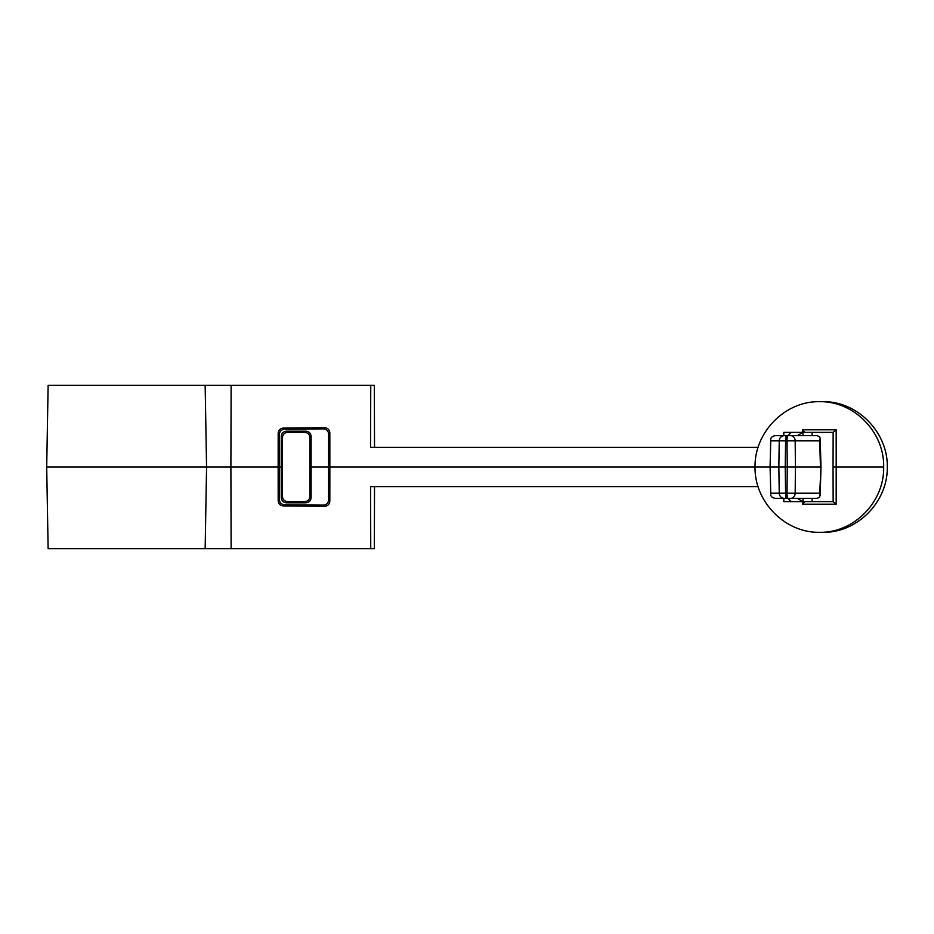 <?xml version="1.0" encoding="UTF-8"?>
<svg xmlns="http://www.w3.org/2000/svg" width="934" height="934" viewBox="0 0 934 934"><rect width="100%" height="100%" fill="white"/><g stroke="black" fill="none" stroke-linecap="round" stroke-linejoin="round"><path stroke-width="1.4" d="M819.55 401.69L822.784 401.69C857.167 400.955 887.919 432.092 887.3 467C887.919 501.908 857.167 533.045 822.784 532.31L819.55 532.31C853.933 533.045 884.498 501.908 883.669 467C884.498 432.092 853.933 400.955 819.55 401.69C785.179 400.955 754.427 432.092 755.034 467C754.427 501.908 785.179 533.045 819.55 532.31M231.13 548.632L48.124 548.632L46.7 467L230.885 467L231.13 548.632L370.751 548.632L370.564 486.591L758.058 486.591M370.751 548.632L374.336 548.632L374.522 486.591M278.18 500.682L279.359 499.503C279.675 502.667 281.391 504.43 284.531 504.769L283.352 505.936C280.223 505.598 278.495 503.846 278.18 500.682L278.157 467L230.885 467L231.13 385.368L374.336 385.368L374.522 447.409M370.751 385.368L370.564 447.409L758.058 447.409M328.628 499.959L329.83 501.149C329.504 504.313 327.752 506.03 324.553 506.321L323.362 505.131C326.561 504.839 328.313 503.122 328.628 499.959L328.593 467L311.127 467L311.104 497.6C310.777 500.764 309.037 502.504 305.873 502.807L286.481 502.807C283.317 502.504 281.578 500.764 281.262 497.6L282.442 496.421L282.442 437.579C282.745 434.415 284.485 432.664 287.649 432.36L286.481 431.193C283.317 431.496 281.578 433.236 281.262 436.4L281.227 467L279.394 467L279.359 499.503M282.442 496.421C282.745 499.585 284.485 501.336 287.649 501.64L286.481 502.807M305.873 502.807L304.706 501.64L287.649 501.64M304.706 501.64C307.87 501.336 309.609 499.585 309.925 496.421L311.104 497.6M311.127 467L311.104 436.4C310.777 433.236 309.037 431.496 305.873 431.193L304.706 432.36C307.87 432.664 309.609 434.415 309.925 437.579L309.925 496.421M281.262 497.6L281.227 467M323.362 505.131L284.531 504.769M329.83 501.149L329.854 467L770.165 467L770.725 493.21L819.725 493.21L820.087 494.39L819.562 497.332L817.005 498.347L775.243 498.347C771.823 497.729 770.316 496.024 770.725 493.21L770.095 467.012L770.678 439.996L770.725 440.79L819.725 440.79L820.192 438.513L819.562 436.668L817.005 435.653L775.372 435.653M283.352 505.936L324.553 506.321M283.352 428.064L324.553 427.679L323.362 428.869L284.531 429.231L283.352 428.064C280.223 428.402 278.495 430.154 278.18 433.318L279.359 434.497L279.394 467M278.18 433.318L278.157 467M328.593 467L328.628 434.041L329.83 432.851L329.854 467M784.397 498.347A5.23 5.149 -90 0 1 779.248 493.21L778.851 467L820.974 467L819.725 493.21M787.934 498.347A5.23 0.911 -90 0 1 787.035 493.21L787.269 467L795.418 467L795.184 493.21A5.23 4.53 -90 0 1 790.654 498.347M833.163 432.384L836.187 429.815L836.187 504.185L833.151 501.616L833.046 467L883.669 467M231.13 385.368L48.124 385.368L46.7 467M304.706 432.36L287.649 432.36M305.873 431.193L286.481 431.193M323.362 428.869C326.561 429.161 328.313 430.878 328.628 434.041M279.359 434.497C279.675 431.333 281.391 429.57 284.531 429.231M329.83 432.851C329.504 429.687 327.752 427.97 324.553 427.679M797.262 498.347L802.96 501.616L833.163 501.616M803.018 498.347L802.96 501.616L783.824 501.616L783.813 498.347M833.046 467L833.151 432.384L783.824 432.384L783.813 435.653M812.125 432.384L812.113 435.653M812.125 501.616L812.113 498.347M791.285 501.616L787.759 498.347M784.397 435.653A5.23 5.149 90 0 0 779.248 440.79L778.851 467L770.165 467L770.725 440.79C770.316 437.976 771.823 436.271 775.243 435.653M778.851 467L785.214 467L785.611 493.21A5.23 0.911 -90 0 0 786.51 498.347M791.285 432.384L787.759 435.653L797.262 435.653L802.96 432.384L803.018 435.653M836.187 504.185L802.75 504.185L804.863 501.616M804.863 432.384L802.75 429.815L836.187 429.815M281.262 436.4L282.442 437.579M309.925 437.579L311.104 436.4M205.153 548.632L206.566 467L205.153 385.368M802.75 504.185L802.738 501.616M802.738 432.384L802.75 429.815M795.418 467L795.184 440.79A5.23 4.53 90 0 0 790.654 435.653M819.725 440.79L820.449 467M785.214 467L785.611 440.79A5.23 0.911 90 0 1 786.51 435.653M787.934 435.653A5.23 0.911 90 0 0 787.035 440.79L787.269 467M820.192 495.487L820.974 467.035M820.192 438.513L820.974 466.965"/></g></svg>
